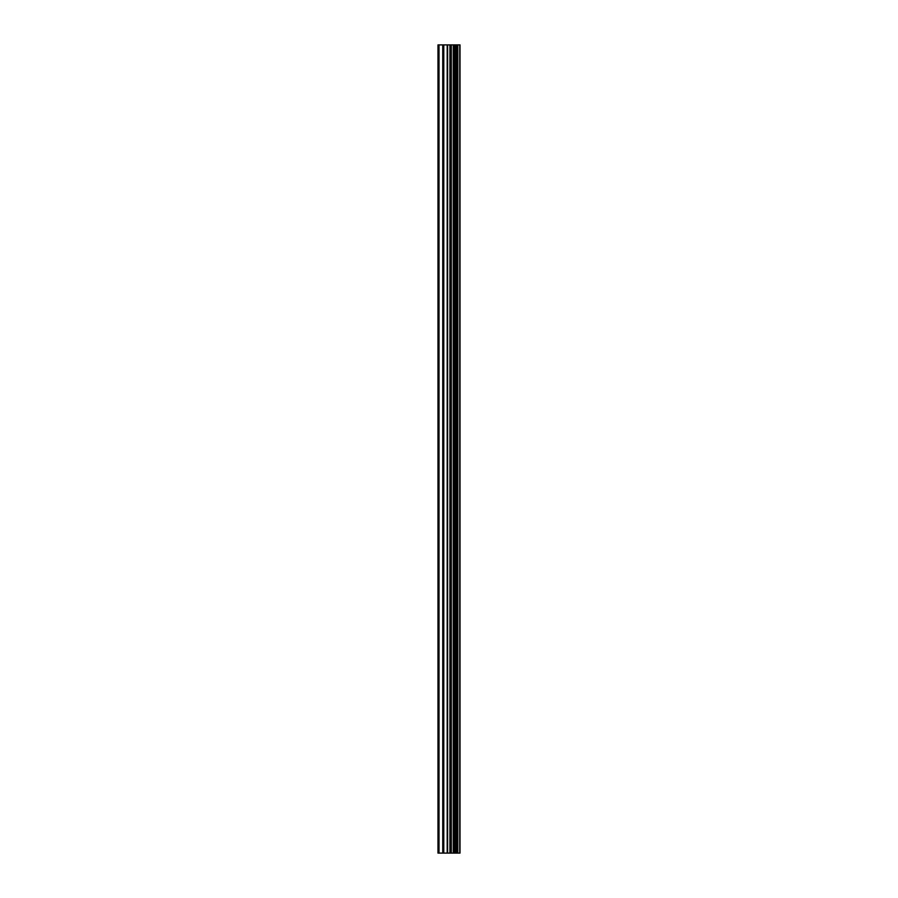 <?xml version="1.0" encoding="UTF-8"?>
<svg xmlns="http://www.w3.org/2000/svg" width="898" height="898" viewBox="0 0 898 898"><rect width="100%" height="100%" fill="white"/><g stroke="black" fill="none" stroke-linecap="round" stroke-linejoin="round"><path stroke-width="1.35" d="M447.193 853.1L460.023 853.1L460.023 44.9L437.977 44.9L437.977 853.1L447.193 853.1L447.193 44.9M459.967 853.1L459.967 44.9M459.765 853.1L459.765 44.9M451.312 853.1L451.312 44.9M450.605 853.1L450.605 44.9M439.01 853.1L439.01 44.9M457.823 853.1L457.823 44.9M457.374 853.1L457.374 44.9M457.172 853.1L457.172 44.9M456.734 853.1L456.734 44.9M456.667 853.1L456.667 44.9M456.105 853.1L456.105 44.9M454.994 853.1L454.994 44.9M454.444 853.1L454.444 44.9M454.354 853.1L454.354 44.9M453.928 853.1L453.928 44.9M453.726 853.1L453.726 44.9M453.277 853.1L453.277 44.9M450.325 853.1L450.325 44.9M449.909 853.1L449.909 44.9M447.608 853.1L447.608 44.9M443.78 853.1L443.78 44.9M442.748 853.1L442.748 44.9"/></g></svg>
